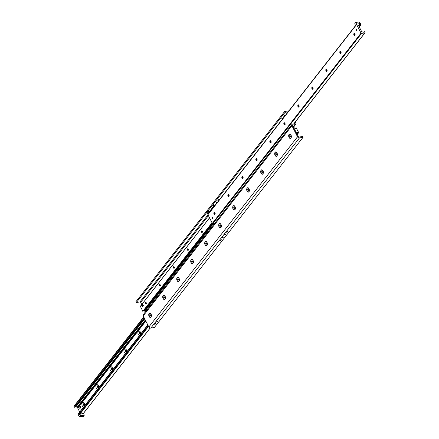 <?xml version="1.0" encoding="UTF-8"?>
<svg xmlns="http://www.w3.org/2000/svg" width="439" height="439" viewBox="0 0 439 439"><rect width="100%" height="100%" fill="white"/><g stroke="black" fill="none" stroke-linecap="round" stroke-linejoin="round"><path stroke-width="0.66" d="M285.29 115.095L284.269 115.452L285.29 115.095M282.842 118.228L281.816 118.585L282.842 118.228M219.659 199.048L218.633 199.405L219.659 199.048M217.212 202.181L216.186 202.538L217.212 202.181M284.006 116.67L283.111 116.983L284.006 116.67M218.375 200.623L217.475 200.936L218.375 200.623M228.154 231.133L227.128 231.49L228.154 231.133M225.701 234.267L224.675 234.624L225.701 234.267M223.182 237.488L222.156 237.845L223.182 237.488M220.735 240.621L219.709 240.978L220.735 240.621M157.552 321.447L156.525 321.798L157.552 321.447M155.099 324.575L154.078 324.931L155.099 324.575M156.262 323.022L155.368 323.329L156.262 323.022M221.898 239.068L221.004 239.376L221.898 239.068M226.864 232.714L225.97 233.021L226.864 232.714M151.032 313.995A2.222 1.306 80.6 0 1 151.257 316.579A2.222 1.306 80.6 0 1 149.43 316.942A2.222 1.306 80.6 0 1 148.909 313.808A2.222 1.306 80.6 0 1 150.758 313.561A2.222 1.306 80.6 0 1 151.032 313.995M165.031 296.095A2.222 1.306 80.6 0 1 165.251 298.679A2.222 1.306 80.6 0 1 163.423 299.041A2.222 1.306 80.6 0 1 162.902 295.908A2.222 1.306 80.6 0 1 164.751 295.661A2.222 1.306 80.6 0 1 165.031 296.095L164.79 295.798A2.025 1.191 80.6 0 1 165.037 296.193A2.025 1.191 80.6 0 1 165.245 298.542A2.025 1.191 80.6 0 1 164.493 299.305A2.025 1.191 80.6 0 1 164.444 299.31M179.024 278.194A2.222 1.306 80.6 0 1 179.249 280.779A2.222 1.306 80.6 0 1 177.416 281.141A2.222 1.306 80.6 0 1 176.901 278.008A2.222 1.306 80.6 0 1 178.75 277.761A2.222 1.306 80.6 0 1 179.024 278.194M193.017 260.294A2.222 1.306 80.6 0 1 193.242 262.879A2.222 1.306 80.6 0 1 191.409 263.241A2.222 1.306 80.6 0 1 190.894 260.107A2.222 1.306 80.6 0 1 192.743 259.861A2.222 1.306 80.6 0 1 193.017 260.294L192.776 259.998A2.025 1.191 80.6 0 1 193.028 260.387A2.025 1.191 80.6 0 1 193.231 262.741A2.025 1.191 80.6 0 1 192.485 263.504A2.025 1.191 80.6 0 1 192.436 263.51M207.01 242.394A2.222 1.306 80.6 0 1 207.235 244.978A2.222 1.306 80.6 0 1 205.408 245.341A2.222 1.306 80.6 0 1 204.887 242.207A2.222 1.306 80.6 0 1 206.736 241.96A2.222 1.306 80.6 0 1 207.01 242.394M221.009 224.494A2.222 1.306 80.6 0 1 221.229 227.078A2.222 1.306 80.6 0 1 219.401 227.44A2.222 1.306 80.6 0 1 218.88 224.307A2.222 1.306 80.6 0 1 220.729 224.06A2.222 1.306 80.6 0 1 221.009 224.494L220.768 224.192A2.025 1.191 80.6 0 1 221.015 224.587A2.025 1.191 80.6 0 1 221.218 226.941A2.025 1.191 80.6 0 1 220.471 227.704A2.025 1.191 80.6 0 1 220.422 227.709M235.002 206.593A2.222 1.306 80.6 0 1 235.227 209.178A2.222 1.306 80.6 0 1 233.394 209.54A2.222 1.306 80.6 0 1 232.879 206.407A2.222 1.306 80.6 0 1 234.728 206.16A2.222 1.306 80.6 0 1 235.002 206.593L234.761 206.292A2.025 1.191 80.6 0 1 235.013 206.687A2.025 1.191 80.6 0 1 235.216 209.035A2.025 1.191 80.6 0 1 234.464 209.804A2.025 1.191 80.6 0 1 234.415 209.809M248.995 188.693A2.222 1.306 80.6 0 1 249.22 191.278A2.222 1.306 80.6 0 1 247.387 191.634A2.222 1.306 80.6 0 1 246.872 188.507A2.222 1.306 80.6 0 1 248.721 188.26A2.222 1.306 80.6 0 1 248.995 188.693M262.988 170.793A2.222 1.306 80.6 0 1 263.213 173.378A2.222 1.306 80.6 0 1 261.381 173.734A2.222 1.306 80.6 0 1 260.865 170.606A2.222 1.306 80.6 0 1 262.714 170.359A2.222 1.306 80.6 0 1 262.988 170.793L262.747 170.491A2.025 1.191 80.6 0 1 262.999 170.886A2.025 1.191 80.6 0 1 263.202 173.235A2.025 1.191 80.6 0 1 262.456 174.003A2.025 1.191 80.6 0 1 262.407 174.009M276.982 152.887A2.222 1.306 80.6 0 1 277.207 155.477A2.222 1.306 80.6 0 1 275.379 155.834A2.222 1.306 80.6 0 1 274.858 152.706A2.222 1.306 80.6 0 1 276.707 152.454A2.222 1.306 80.6 0 1 276.982 152.887M290.98 134.987A2.222 1.306 80.6 0 1 291.205 137.577A2.222 1.306 80.6 0 1 289.372 137.934A2.222 1.306 80.6 0 1 288.857 134.8A2.222 1.306 80.6 0 1 290.7 134.553A2.222 1.306 80.6 0 1 290.98 134.987L290.739 134.691A2.025 1.191 80.6 0 1 290.986 135.086A2.025 1.191 80.6 0 1 291.194 137.434A2.025 1.191 80.6 0 1 290.442 138.197A2.025 1.191 80.6 0 1 290.393 138.203M288.127 111.819L285.065 112.329L284.642 111.495L135.953 301.692L136.375 302.52L139.926 301.933A0.609 0.434 -142 0 1 140.667 302.35L141.764 304.501M285.065 112.329L136.375 302.52M143.471 310.664L144.327 311.13L145.057 310.982L145.485 311.805M295.249 122.009L295.798 123.085A1.619 1.152 -142 0 1 295.782 124.297A1.619 1.152 -142 0 1 295.189 124.632L292.928 125.005A0.609 0.434 38 0 0 292.698 125.587L298.333 136.65A0.609 0.434 38 0 0 299.074 137.067L302.625 136.48L303.047 137.308L299.497 137.895A1.619 1.152 -142 0 1 297.527 136.781L291.891 125.719A1.619 1.152 -142 0 1 291.908 124.506A1.619 1.152 -142 0 1 292.5 124.171L294.761 123.798A0.609 0.434 38 0 0 294.992 123.222L294.723 122.69M291.908 124.506L143.218 314.703A1.619 1.152 38 0 0 143.202 315.915L148.837 326.978A1.619 1.152 38 0 0 150.807 328.092L154.358 327.505L303.047 137.308M284.642 111.495L288.193 110.908A1.619 1.152 -142 0 1 288.813 110.941M83.668 406.997A2.244 1.317 80.6 0 1 81.917 404.149A2.244 1.317 80.6 0 1 83.953 403.112A2.244 1.317 80.6 0 1 84.535 405.888M84.25 403.595A1.114 0.653 -99.4 0 0 83.981 403.545A1.114 0.653 -99.4 0 0 83.695 403.726A1.114 0.653 -99.4 0 0 83.58 405.016A1.114 0.653 -99.4 0 0 84.343 405.74A1.114 0.653 -99.4 0 0 84.584 405.609M84.184 403.562A1.114 0.653 -99.4 0 0 84.085 403.666A1.114 0.653 -99.4 0 0 83.926 404.791A1.114 0.653 -99.4 0 0 84.529 405.658M97.661 389.097A2.244 1.317 80.6 0 1 95.911 386.249A2.244 1.317 80.6 0 1 97.946 385.212A2.244 1.317 80.6 0 1 98.528 387.988M98.243 385.689A1.114 0.653 -99.4 0 0 97.974 385.645A1.114 0.653 -99.4 0 0 97.688 385.826A1.114 0.653 -99.4 0 0 97.573 387.116A1.114 0.653 -99.4 0 0 98.336 387.84A1.114 0.653 -99.4 0 0 98.577 387.708M98.177 385.661A1.114 0.653 -99.4 0 0 98.078 385.76A1.114 0.653 -99.4 0 0 97.919 386.891A1.114 0.653 -99.4 0 0 98.523 387.758M111.654 371.196A2.244 1.317 80.6 0 1 109.904 368.348A2.244 1.317 80.6 0 1 111.94 367.311A2.244 1.317 80.6 0 1 112.521 370.088M112.236 367.789A1.114 0.653 -99.4 0 0 111.967 367.745A1.114 0.653 -99.4 0 0 111.687 367.926A1.114 0.653 -99.4 0 0 111.572 369.215A1.114 0.653 -99.4 0 0 112.335 369.94A1.114 0.653 -99.4 0 0 112.571 369.808M112.17 367.761A1.114 0.653 -99.4 0 0 112.071 367.86A1.114 0.653 -99.4 0 0 111.912 368.985A1.114 0.653 -99.4 0 0 112.516 369.857M125.647 353.296A2.244 1.317 80.6 0 1 123.897 350.448A2.244 1.317 80.6 0 1 125.933 349.411A2.244 1.317 80.6 0 1 126.514 352.188M126.234 349.888A1.114 0.653 -99.4 0 0 125.966 349.845A1.114 0.653 -99.4 0 0 125.68 350.026A1.114 0.653 -99.4 0 0 125.565 351.315A1.114 0.653 -99.4 0 0 126.328 352.04A1.114 0.653 -99.4 0 0 126.564 351.908M126.163 349.861A1.114 0.653 -99.4 0 0 126.064 349.96A1.114 0.653 -99.4 0 0 125.905 351.085A1.114 0.653 -99.4 0 0 126.514 351.957M139.646 335.396A2.244 1.317 80.6 0 1 137.89 332.548A2.244 1.317 80.6 0 1 139.926 331.511A2.244 1.317 80.6 0 1 140.513 334.288M140.228 331.988A1.114 0.653 -99.4 0 0 139.959 331.944A1.114 0.653 -99.4 0 0 139.673 332.125A1.114 0.653 -99.4 0 0 139.558 333.415A1.114 0.653 -99.4 0 0 140.321 334.139A1.114 0.653 -99.4 0 0 140.562 334.008M140.162 331.961A1.114 0.653 -99.4 0 0 140.063 332.06A1.114 0.653 -99.4 0 0 139.904 333.185A1.114 0.653 -99.4 0 0 140.507 334.057M74.153 406.119A0.406 0.285 38 0 0 73.999 406.503L74.888 407.376L144.458 318.385L74.882 407.381M75.299 406.849A0.807 0.576 -142 0 1 75.931 406.832L77.088 407.304A0.609 0.434 -142 0 1 77.505 407.683L77.785 408.094M77.752 408.171L145.836 321.085L77.752 408.138L79.728 412.04M78.279 414.131L78.038 414.432L78.405 415.157A0.406 0.285 38 0 0 78.872 415.437M358.981 25.083L359.766 25.045L358.515 25.681M360.666 24.853L360.013 24.589A0.807 0.576 38 0 0 359.272 24.71L358.734 25.462A0.609 0.434 38 0 0 358.734 25.906L361.495 31.317A0.609 0.434 38 0 0 361.912 31.696L363.069 32.168A0.807 0.576 38 0 0 363.816 32.047L364.118 31.619L364.633 31.773L365.001 32.497A0.406 0.285 -142 0 1 364.847 32.881L361.522 33.43A0.406 0.285 -142 0 1 361.028 33.15L356.622 24.502A0.406 0.285 -142 0 1 356.775 24.118L360.101 23.563A0.406 0.285 -142 0 1 360.595 23.843L360.957 24.809L359.173 26.763M356.841 30.604A0.653 0.384 80.6 0 1 356.457 29.418A0.653 0.384 80.6 0 1 356.841 30.604M212.668 218.32A0.653 0.384 80.6 0 1 212.284 217.135A0.653 0.384 80.6 0 1 212.668 218.32M214.473 212.399A2.244 1.317 -99.4 0 0 214.808 214.413M214.874 214.441A1.114 0.653 80.6 0 1 214.55 214.194A1.114 0.653 80.6 0 1 214.303 212.685A1.114 0.653 80.6 0 1 214.43 212.449A1.114 0.653 80.6 0 1 214.528 212.35M214.973 214.342A1.114 0.653 80.6 0 1 214.687 214.528A1.114 0.653 80.6 0 1 213.864 213.535A1.114 0.653 80.6 0 1 214.325 212.333A1.114 0.653 80.6 0 1 215.088 213.058A1.114 0.653 80.6 0 1 214.973 214.342M228.467 194.499A2.244 1.317 -99.4 0 0 228.801 196.513M228.867 196.54A1.114 0.653 80.6 0 1 228.543 196.293A1.114 0.653 80.6 0 1 228.296 194.784A1.114 0.653 80.6 0 1 228.423 194.548A1.114 0.653 80.6 0 1 228.521 194.45M228.966 196.442A1.114 0.653 80.6 0 1 228.681 196.623A1.114 0.653 80.6 0 1 227.857 195.635A1.114 0.653 80.6 0 1 228.318 194.433A1.114 0.653 80.6 0 1 229.081 195.157A1.114 0.653 80.6 0 1 228.966 196.442M242.46 176.599A2.244 1.317 -99.4 0 0 242.794 178.613M242.86 178.64A1.114 0.653 80.6 0 1 242.542 178.393A1.114 0.653 80.6 0 1 242.29 176.884A1.114 0.653 80.6 0 1 242.416 176.648A1.114 0.653 80.6 0 1 242.515 176.549M242.965 178.541A1.114 0.653 80.6 0 1 242.679 178.722A1.114 0.653 80.6 0 1 241.851 177.735A1.114 0.653 80.6 0 1 242.312 176.527A1.114 0.653 80.6 0 1 243.074 177.257A1.114 0.653 80.6 0 1 242.965 178.541M256.458 158.698A2.244 1.317 -99.4 0 0 256.788 160.712M256.859 160.74A1.114 0.653 80.6 0 1 256.535 160.493A1.114 0.653 80.6 0 1 256.283 158.984A1.114 0.653 80.6 0 1 256.409 158.748A1.114 0.653 80.6 0 1 256.513 158.649M256.958 160.641A1.114 0.653 80.6 0 1 256.672 160.822A1.114 0.653 80.6 0 1 255.844 159.834A1.114 0.653 80.6 0 1 256.31 158.627A1.114 0.653 80.6 0 1 257.073 159.352A1.114 0.653 80.6 0 1 256.958 160.641M270.451 140.793A2.244 1.317 -99.4 0 0 270.786 142.812M270.852 142.84A1.114 0.653 80.6 0 1 270.528 142.593A1.114 0.653 80.6 0 1 270.281 141.084A1.114 0.653 80.6 0 1 270.408 140.848A1.114 0.653 80.6 0 1 270.506 140.749M270.951 142.741A1.114 0.653 80.6 0 1 270.665 142.922A1.114 0.653 80.6 0 1 269.842 141.934A1.114 0.653 80.6 0 1 270.303 140.727A1.114 0.653 80.6 0 1 271.066 141.451A1.114 0.653 80.6 0 1 270.951 142.741M284.445 122.893A2.244 1.317 -99.4 0 0 284.779 124.912M284.845 124.939A1.114 0.653 80.6 0 1 284.521 124.692A1.114 0.653 80.6 0 1 284.274 123.183A1.114 0.653 80.6 0 1 284.401 122.947A1.114 0.653 80.6 0 1 284.499 122.849M284.944 124.841A1.114 0.653 80.6 0 1 284.659 125.022A1.114 0.653 80.6 0 1 283.835 124.034A1.114 0.653 80.6 0 1 284.296 122.827A1.114 0.653 80.6 0 1 285.059 123.551A1.114 0.653 80.6 0 1 284.944 124.841M298.438 104.992A2.244 1.317 -99.4 0 0 298.772 107.012M298.838 107.039A1.114 0.653 80.6 0 1 298.515 106.792A1.114 0.653 80.6 0 1 298.268 105.283A1.114 0.653 80.6 0 1 298.394 105.047A1.114 0.653 80.6 0 1 298.493 104.943M298.937 106.94A1.114 0.653 80.6 0 1 298.657 107.121A1.114 0.653 80.6 0 1 297.829 106.134A1.114 0.653 80.6 0 1 298.29 104.926A1.114 0.653 80.6 0 1 299.052 105.651A1.114 0.653 80.6 0 1 298.937 106.94M312.436 87.092A2.244 1.317 -99.4 0 0 312.766 89.112M312.837 89.139A1.114 0.653 80.6 0 1 312.513 88.892A1.114 0.653 80.6 0 1 312.261 87.383A1.114 0.653 80.6 0 1 312.387 87.147A1.114 0.653 80.6 0 1 312.486 87.043M312.936 89.04A1.114 0.653 80.6 0 1 312.65 89.221A1.114 0.653 80.6 0 1 311.822 88.228A1.114 0.653 80.6 0 1 312.288 87.026A1.114 0.653 80.6 0 1 313.045 87.751A1.114 0.653 80.6 0 1 312.936 89.04M326.429 69.192A2.244 1.317 -99.4 0 0 326.764 71.211M326.83 71.239A1.114 0.653 80.6 0 1 326.506 70.992A1.114 0.653 80.6 0 1 326.254 69.483A1.114 0.653 80.6 0 1 326.386 69.241A1.114 0.653 80.6 0 1 326.484 69.142M326.929 71.14A1.114 0.653 80.6 0 1 326.643 71.321A1.114 0.653 80.6 0 1 325.815 70.328A1.114 0.653 80.6 0 1 326.281 69.126A1.114 0.653 80.6 0 1 327.044 69.85A1.114 0.653 80.6 0 1 326.929 71.14M340.423 51.292A2.244 1.317 -99.4 0 0 340.757 53.311M340.823 53.338A1.114 0.653 80.6 0 1 340.499 53.092A1.114 0.653 80.6 0 1 340.252 51.582A1.114 0.653 80.6 0 1 340.379 51.341A1.114 0.653 80.6 0 1 340.477 51.242M340.922 53.24A1.114 0.653 80.6 0 1 340.637 53.421A1.114 0.653 80.6 0 1 339.813 52.428A1.114 0.653 80.6 0 1 340.274 51.226A1.114 0.653 80.6 0 1 341.037 51.95A1.114 0.653 80.6 0 1 340.922 53.24M354.416 33.391A2.244 1.317 -99.4 0 0 354.75 35.405M354.816 35.438A1.114 0.653 80.6 0 1 354.492 35.191A1.114 0.653 80.6 0 1 354.246 33.682A1.114 0.653 80.6 0 1 354.372 33.441A1.114 0.653 80.6 0 1 354.471 33.342M354.915 35.334A1.114 0.653 80.6 0 1 354.63 35.521A1.114 0.653 80.6 0 1 353.807 34.527A1.114 0.653 80.6 0 1 354.268 33.326A1.114 0.653 80.6 0 1 355.03 34.05A1.114 0.653 80.6 0 1 354.915 35.334M208.086 214.309A0.406 0.285 38 0 0 207.932 214.698L212.339 223.347A0.406 0.285 38 0 0 212.833 223.627L214.655 223.325M296.084 127.634L298.701 132.622L297.527 132.155L297.219 132.869L296.446 132.94L293.949 128.045L294.673 127.87L295.776 128.347L296.084 127.634M145.567 302.603A0.834 0.494 80.6 0 1 145.781 302.466A0.834 0.494 80.6 0 1 146.401 303.206A0.834 0.494 80.6 0 1 146.05 304.112A0.834 0.494 80.6 0 1 145.479 303.569A0.834 0.494 80.6 0 1 145.567 302.603M159.56 284.697A0.834 0.494 80.6 0 1 159.774 284.56A0.834 0.494 80.6 0 1 160.394 285.306A0.834 0.494 80.6 0 1 160.048 286.212A0.834 0.494 80.6 0 1 159.472 285.668A0.834 0.494 80.6 0 1 159.56 284.697M173.553 266.797A0.834 0.494 80.6 0 1 173.767 266.66A0.834 0.494 80.6 0 1 174.387 267.406A0.834 0.494 80.6 0 1 174.042 268.311A0.834 0.494 80.6 0 1 173.465 267.768A0.834 0.494 80.6 0 1 173.553 266.797M187.546 248.897A0.834 0.494 80.6 0 1 187.76 248.759A0.834 0.494 80.6 0 1 188.386 249.506A0.834 0.494 80.6 0 1 188.035 250.411A0.834 0.494 80.6 0 1 187.464 249.868A0.834 0.494 80.6 0 1 187.546 248.897M201.545 230.996A0.834 0.494 80.6 0 1 201.759 230.859A0.834 0.494 80.6 0 1 202.379 231.605A0.834 0.494 80.6 0 1 202.028 232.511A0.834 0.494 80.6 0 1 201.457 231.968A0.834 0.494 80.6 0 1 201.545 230.996M140.354 306.362L142.916 311.366L212.097 222.875L142.916 311.366M213.063 204.426L213.826 205.924L209.14 211.922L208.377 210.424L213.063 204.426M209.529 212.355L208.816 212.471L209.249 211.911L209.902 211.878M209.249 211.911L208.404 210.248L207.965 210.808L208.816 212.471M214.583 205.891L213.798 206.094L212.953 204.431L213.392 203.872L214.237 205.534L214.951 205.419M213.798 206.094L214.237 205.534M83.306 415.925L82.285 416.282L83.306 415.925M81.605 416.205L80.765 416.496L81.605 416.205M83.47 413.511L84.315 415.173L83.267 416.518L80.041 417.05L79.547 416.77L78.866 415.442L79.92 414.098L83.47 413.511M84.315 415.173L81.089 415.706L80.595 415.426L79.547 416.77M80.595 415.426L79.92 414.098M81.089 415.706L80.041 417.05M209.035 212.986L208.091 211.335L207.043 212.679L207.987 214.325M208.937 213.003L207.888 214.342M355.733 22.482L358.959 21.95L360.134 23.558L356.578 24.15L355.733 22.482L354.685 23.827L355.628 25.473M356.578 24.15L355.53 25.489M289.735 134.219A2.025 1.191 80.6 0 1 289.784 134.208A2.025 1.191 80.6 0 1 290.739 134.691M289.899 136.842L289.724 135.646L290.13 135.596L290.426 136.172L290.311 136.798L289.899 136.842L290.316 136.776M289.608 136.266L290.349 136.145M290.892 135.102A2.025 1.191 80.6 0 1 290.349 138.214A2.025 1.191 80.6 0 1 288.846 136.414A2.025 1.191 80.6 0 1 289.685 134.224A2.025 1.191 80.6 0 1 290.892 135.102M275.741 152.119A2.025 1.191 80.6 0 1 275.791 152.108A2.025 1.191 80.6 0 1 276.746 152.591A2.025 1.191 80.6 0 1 276.993 152.986A2.025 1.191 80.6 0 1 277.196 155.335A2.025 1.191 80.6 0 1 276.449 156.097A2.025 1.191 80.6 0 1 276.4 156.108M275.906 154.742L275.73 153.546L276.136 153.496L276.433 154.073L276.318 154.698L275.906 154.742L276.318 154.676M275.615 154.166L276.356 154.045M276.899 153.002A2.025 1.191 80.6 0 1 276.351 156.114A2.025 1.191 80.6 0 1 274.852 154.314A2.025 1.191 80.6 0 1 275.692 152.124A2.025 1.191 80.6 0 1 276.899 153.002M261.748 170.019A2.025 1.191 80.6 0 1 261.792 170.008A2.025 1.191 80.6 0 1 262.747 170.491M261.913 172.642L261.732 171.446L262.143 171.397L262.44 171.973L262.319 172.598L261.913 172.642L262.324 172.576M261.617 172.066L262.363 171.945M262.901 170.903A2.025 1.191 80.6 0 1 262.357 174.014A2.025 1.191 80.6 0 1 260.854 172.214A2.025 1.191 80.6 0 1 261.699 170.025A2.025 1.191 80.6 0 1 262.901 170.903M247.75 187.919A2.025 1.191 80.6 0 1 247.799 187.908A2.025 1.191 80.6 0 1 248.754 188.391A2.025 1.191 80.6 0 1 249.006 188.786A2.025 1.191 80.6 0 1 249.209 191.135A2.025 1.191 80.6 0 1 248.463 191.903A2.025 1.191 80.6 0 1 248.414 191.909M247.92 190.548L247.739 189.346L248.15 189.297L248.441 189.873L248.326 190.499L247.92 190.548L248.331 190.477M247.623 189.972L248.364 189.846M248.908 188.803A2.025 1.191 80.6 0 1 248.364 191.92A2.025 1.191 80.6 0 1 246.861 190.114A2.025 1.191 80.6 0 1 247.706 187.925A2.025 1.191 80.6 0 1 248.908 188.803M233.757 205.82A2.025 1.191 80.6 0 1 233.806 205.809A2.025 1.191 80.6 0 1 234.761 206.292M233.921 208.448L234.338 208.377L233.921 208.448L233.746 207.246L234.157 207.197L234.333 208.399M233.63 207.872L234.371 207.746M234.914 206.703A2.025 1.191 80.6 0 1 234.371 209.82A2.025 1.191 80.6 0 1 232.868 208.015A2.025 1.191 80.6 0 1 233.707 205.825A2.025 1.191 80.6 0 1 234.914 206.703M219.763 223.72A2.025 1.191 80.6 0 1 219.813 223.714A2.025 1.191 80.6 0 1 220.768 224.192M219.928 226.348L219.752 225.147L220.158 225.097L220.455 225.673L220.34 226.299L219.928 226.348L220.34 226.277M219.637 225.772L220.378 225.646M220.921 224.603A2.025 1.191 80.6 0 1 220.373 227.72A2.025 1.191 80.6 0 1 218.874 225.915A2.025 1.191 80.6 0 1 219.714 223.725A2.025 1.191 80.6 0 1 220.921 224.603M205.77 241.62A2.025 1.191 80.6 0 1 205.82 241.615A2.025 1.191 80.6 0 1 206.769 242.098A2.025 1.191 80.6 0 1 207.021 242.487A2.025 1.191 80.6 0 1 207.224 244.841A2.025 1.191 80.6 0 1 206.478 245.604A2.025 1.191 80.6 0 1 206.429 245.61M205.935 244.249L205.759 243.047L206.165 243.003L206.462 243.579L206.346 244.199L205.935 244.249L206.346 244.177M205.639 243.672L206.385 243.546M206.923 242.504A2.025 1.191 80.6 0 1 206.379 245.62A2.025 1.191 80.6 0 1 204.876 243.821A2.025 1.191 80.6 0 1 205.721 241.631A2.025 1.191 80.6 0 1 206.923 242.504M191.777 259.52A2.025 1.191 80.6 0 1 191.821 259.515A2.025 1.191 80.6 0 1 192.776 259.998M191.942 262.149L191.761 260.947L192.172 260.903L192.463 261.479L192.348 262.099L191.942 262.149L192.353 262.078M191.645 261.573L192.392 261.452M192.93 260.404A2.025 1.191 80.6 0 1 192.386 263.521A2.025 1.191 80.6 0 1 190.883 261.721A2.025 1.191 80.6 0 1 191.728 259.531A2.025 1.191 80.6 0 1 192.93 260.404M177.779 277.426A2.025 1.191 80.6 0 1 177.828 277.415A2.025 1.191 80.6 0 1 178.783 277.898A2.025 1.191 80.6 0 1 179.035 278.293A2.025 1.191 80.6 0 1 179.238 280.642A2.025 1.191 80.6 0 1 178.486 281.404A2.025 1.191 80.6 0 1 178.443 281.41M177.949 280.049L177.768 278.847L178.179 278.803L178.47 279.38L178.355 280L177.949 280.049L178.36 279.983M177.652 279.473L178.393 279.352M178.936 278.304A2.025 1.191 80.6 0 1 178.393 281.421A2.025 1.191 80.6 0 1 176.89 279.621A2.025 1.191 80.6 0 1 177.729 277.432A2.025 1.191 80.6 0 1 178.936 278.304M163.785 295.326A2.025 1.191 80.6 0 1 163.835 295.315A2.025 1.191 80.6 0 1 164.79 295.798M163.95 297.949L163.774 296.748L164.181 296.704L164.477 297.28L164.362 297.9L163.95 297.949L164.367 297.883M163.659 297.373L164.4 297.252M164.943 296.21A2.025 1.191 80.6 0 1 164.4 299.321A2.025 1.191 80.6 0 1 162.896 297.521A2.025 1.191 80.6 0 1 163.736 295.332A2.025 1.191 80.6 0 1 164.943 296.21M149.792 313.226A2.025 1.191 80.6 0 1 149.842 313.216A2.025 1.191 80.6 0 1 150.797 313.698A2.025 1.191 80.6 0 1 151.043 314.094A2.025 1.191 80.6 0 1 151.246 316.442A2.025 1.191 80.6 0 1 150.5 317.205A2.025 1.191 80.6 0 1 150.451 317.21M149.957 315.85L149.781 314.653L150.187 314.604L150.484 315.18L150.368 315.806L149.957 315.85L150.368 315.784M149.666 315.273L150.407 315.153M150.95 314.11A2.025 1.191 80.6 0 1 150.401 317.221A2.025 1.191 80.6 0 1 148.903 315.421A2.025 1.191 80.6 0 1 149.743 313.232A2.025 1.191 80.6 0 1 150.95 314.11M142.302 304.595L142.785 304.518L143.465 305.846L142.28 306.823L141.599 305.495L142.302 304.595L142.977 305.928L142.28 306.823M143.465 305.846L142.977 305.928M79.475 406.234L79.958 406.152A1.01 0.593 80.6 0 1 80.562 406.591A1.01 0.593 80.6 0 1 80.288 408.149L79.805 408.226A1.01 0.593 80.6 0 1 79.053 407.326A1.01 0.593 80.6 0 1 79.475 406.234A1.01 0.593 80.6 0 1 80.079 406.673A1.01 0.593 80.6 0 1 79.805 408.226M208.009 214.852L139.926 301.933M208.426 215.675L140.667 302.35M294.992 123.222L294.509 123.842M291.891 125.719L143.202 315.915M297.527 136.781L148.837 326.978M299.497 137.895L150.807 328.092M292.928 125.005L292.637 125.378M295.189 124.632L293.384 126.937M143.838 317.172L73.999 406.503M144.206 317.891L74.367 407.227M144.7 318.862L75.931 406.832M145.304 320.047L77.088 407.304M145.583 320.596L77.505 407.683M145.721 320.86L77.643 407.946M145.743 320.909L77.681 407.974M147.877 325.101L78.038 414.432M148.245 325.82L78.405 415.157M148.53 326.369L79.947 414.092M150.122 328.037L83.278 413.543M359.261 25.55L358.833 26.099M360.013 24.589L359.717 24.968M361.522 33.43L212.833 223.627M361.028 33.15L212.339 223.347M364.847 32.881L293.62 123.99M356.622 24.502L207.932 214.698M295.798 128.034L295.551 128.353M297.187 132.885L296.72 133.483M297.214 132.869L296.726 133.494L297.219 132.869M297.834 132.238L296.775 133.593M298.015 132.386L296.89 133.818M298.63 132.633L297.214 134.449M298.646 132.638L297.219 134.46M212.032 222.754L142.79 311.328M212.147 222.968L143.537 310.735M212.262 223.199L143.712 310.883M212.734 223.627L144.327 311.13M212.783 223.632L144.371 311.136M145.046 311.015L213.442 223.528L145.018 311.031M209.54 217.859L140.299 306.438M295.782 124.297L293.515 127.195M84.37 403.479L83.981 403.545M98.363 385.579L97.974 385.645M112.357 367.679L111.967 367.745M126.35 349.779L125.966 349.845M140.343 331.879L139.959 331.944M143.751 316.991L74.004 406.201M145.825 321.068L77.752 408.138M147.806 324.953L78.043 414.191M150.187 328.059L83.372 413.527M214.325 212.333L214.715 212.267M228.318 194.433L228.708 194.367M242.312 176.527L242.701 176.467M256.31 158.627L256.694 158.567M270.303 140.727L270.693 140.667M284.296 122.827L284.686 122.761M298.29 104.926L298.679 104.861M312.288 87.026L312.672 86.96M326.281 69.126L326.665 69.06M340.274 51.226L340.664 51.16M354.268 33.326L354.657 33.26M364.996 32.799L293.718 123.974M360.957 24.809L359.272 26.96M356.622 24.2L207.932 214.397M298.701 132.622L297.236 134.499M209.524 217.826L140.299 306.378M291.326 137.061L291.194 137.434M276.993 152.904L276.746 152.591M277.333 154.962L277.196 155.335M263.34 172.862L263.202 173.235M249.001 188.704L248.754 188.391M249.341 190.762L249.209 191.135M235.348 208.662L235.216 209.035M221.355 226.562L221.218 226.941M207.021 242.405L206.769 242.098M207.362 244.463L207.224 244.841M193.363 262.363L193.231 262.741M179.03 278.211L178.783 277.898M179.37 280.263L179.238 280.642M165.377 298.169L165.245 298.542M151.043 314.011L150.797 313.698M151.384 316.069L151.246 316.442"/></g></svg>
